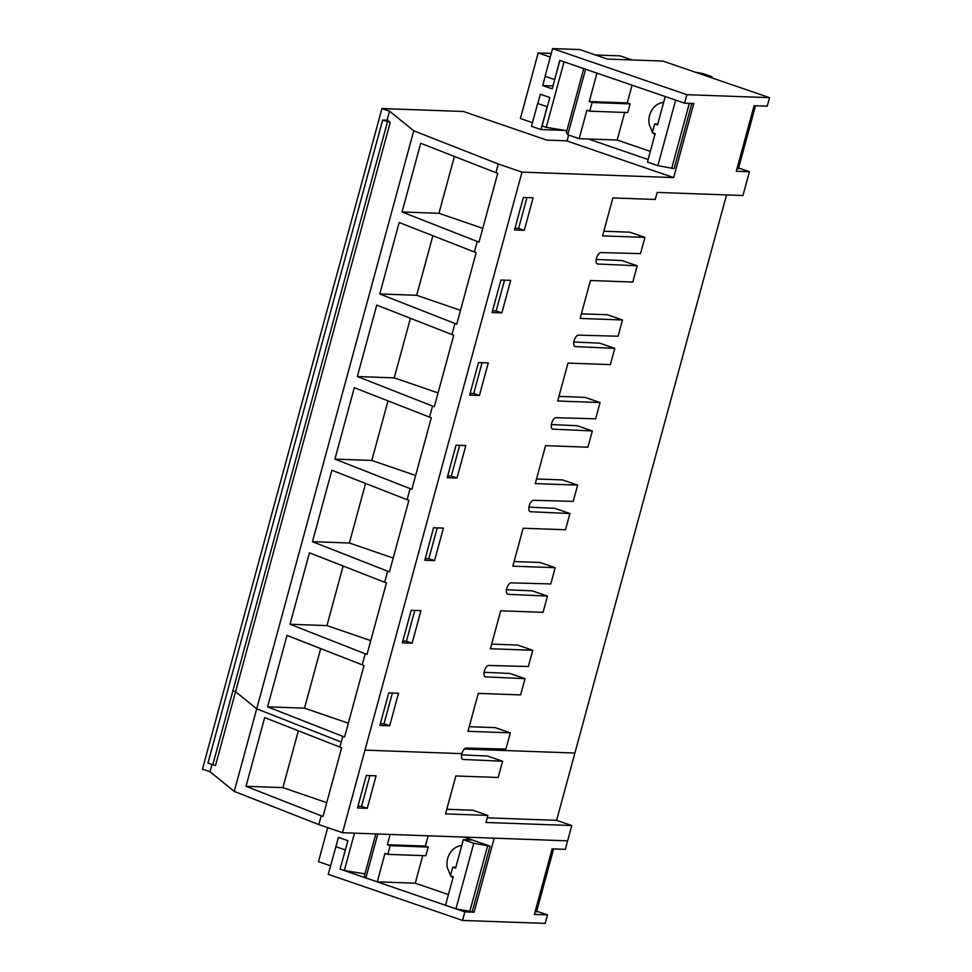 <?xml version="1.0" encoding="UTF-8"?>
<svg xmlns="http://www.w3.org/2000/svg" width="972" height="972" viewBox="0 0 972 972"><rect width="100%" height="100%" fill="white"/><g stroke="black" fill="none" stroke-linecap="round" stroke-linejoin="round"><path stroke-width="1.46" d="M567.065 140.843L546.835 140.114L463.401 111.488L381.935 108.56L202.455 769.156L210.049 771.756L234.264 791.402L318.816 824.584L321.21 815.812L322.996 816.419L341.67 747.711L339.872 747.091L342.8 736.351L344.586 736.958L364.014 665.468L362.216 664.848L365.229 653.779L367.027 654.387L386.443 582.896L384.657 582.277L387.67 571.196L389.456 571.815L408.884 500.313L407.086 499.705L410.099 488.624L411.897 489.244L431.313 417.741L429.527 417.134L432.54 406.053L434.326 406.661L453.754 335.17L451.956 334.55L454.969 323.482L456.767 324.089L476.183 252.599L474.397 251.979L477.252 241.481L479.038 242.101L497.713 173.38L420.718 143.261L402.043 211.969L438.955 213.305L454.398 156.48M482.78 228.335L438.955 213.305M318.816 824.584L342.521 832.712L364.962 750.141L522 172.129L498.296 163.989L495.914 172.773M477.252 241.481L402.043 211.969M234.264 791.402L413.744 130.807L498.296 163.989M342.8 736.351L267.592 706.838L287.007 635.409L362.216 664.848M365.229 653.779L290.033 624.267L309.436 552.825L384.657 582.277M387.67 571.196L312.462 541.683L331.877 470.254L407.086 499.705M410.099 488.624L334.903 459.112L354.306 387.682L429.527 417.134M432.54 406.053L357.332 376.541L376.747 305.111L451.956 334.55M454.969 323.482L379.773 293.969L399.176 222.527L474.397 251.979M596.237 259.427L622.044 260.581L637.219 265.781L597.804 264.02A5.978 2.77 -71.1 0 1 597.44 263.947A5.978 2.77 -71.1 0 1 596.504 258.188A5.978 2.77 -71.1 0 1 596.589 257.896A5.978 2.77 -71.1 0 1 600.915 252.562L640.512 253.643L644.934 237.387L602.567 235.868L612.87 197.936L655.237 199.467L657.145 192.42L742.948 195.506L749.412 171.728L736.278 171.254L754.09 105.693L767.224 106.167L769.545 97.662L686.888 94.685L552.582 48.6L579.737 49.572L607.379 59.061L662.88 61.066L769.545 97.662M568.632 135.047L567.016 140.989L673.681 177.584L522 172.129M461.627 754.867L487.434 756.022L502.609 761.234L463.194 759.46A5.978 2.77 -71.1 0 1 462.83 759.387A5.978 2.77 -71.1 0 1 461.894 753.64A5.978 2.77 -71.1 0 1 461.979 753.349A5.978 2.77 -71.1 0 1 466.305 748.015L505.902 749.096L510.324 732.839L467.957 731.308L478.26 693.388L520.628 694.907L525.038 678.65L485.636 676.889A5.978 2.77 -71.1 0 1 485.259 676.816A5.978 2.77 -71.1 0 1 484.335 671.057A5.978 2.77 -71.1 0 1 484.408 670.765A5.978 2.77 -71.1 0 1 488.746 665.443L528.343 666.513L532.753 650.268L490.398 648.737L500.702 610.805L543.056 612.336L547.479 596.079L508.064 594.317A5.978 2.77 -71.1 0 1 507.7 594.244A5.978 2.77 -71.1 0 1 506.764 588.485A5.978 2.77 -71.1 0 1 506.849 588.194A5.978 2.77 -71.1 0 1 511.175 582.86L550.772 583.941L555.194 567.684L512.827 566.166L523.13 528.233L565.497 529.764L569.908 513.508L530.505 511.734A5.978 2.77 -71.1 0 1 530.129 511.673A5.978 2.77 -71.1 0 1 529.205 505.914A5.978 2.77 -71.1 0 1 529.278 505.622A5.978 2.77 -71.1 0 1 533.616 500.288L573.213 501.37L577.623 485.113L535.268 483.594L545.571 445.662L587.926 447.193L592.349 430.936L552.934 429.162A5.978 2.77 -71.1 0 1 552.57 429.089A5.978 2.77 -71.1 0 1 551.634 423.342A5.978 2.77 -71.1 0 1 551.719 423.051A5.978 2.77 -71.1 0 1 556.045 417.717L595.642 418.798L600.064 402.542L557.697 401.011L568 363.091L610.367 364.609L614.778 348.353L575.375 346.591A5.978 2.77 -71.1 0 1 574.999 346.518A5.978 2.77 -71.1 0 1 574.075 340.759A5.978 2.77 -71.1 0 1 574.148 340.467A5.978 2.77 -71.1 0 1 578.486 335.146L618.083 336.227L622.493 319.97L580.138 318.439L590.441 280.507L632.796 282.038L637.219 265.781M379.906 725.404L389.687 725.756L398.52 693.243L388.739 692.89L379.906 725.404M479.427 395.458L488.26 362.945L478.479 362.592L469.646 395.106L479.427 395.458L473.728 393.502L470.12 393.381M456.038 445.176L447.205 477.677L456.986 478.03L465.819 445.528L456.038 445.176M411.168 610.319L402.335 642.832L412.116 643.185L420.949 610.671L411.168 610.319M523.349 197.45L514.516 229.963L524.297 230.315L533.13 197.802L523.349 197.45M501.856 312.887L510.689 280.373L500.908 280.021L492.075 312.534L501.856 312.887L496.17 310.931L492.549 310.809M433.609 527.747L424.776 560.261L434.557 560.613L443.39 528.1L433.609 527.747M381.935 108.56L389.529 111.16L413.744 130.807M387.063 120.224L389.529 111.16M387.512 120.236L390.222 122.436L215.517 765.474L212.795 764.77L207.947 763.105L382.652 120.066L387.512 120.236M738.611 168.022L749.412 171.728M536.702 911.189L547.503 914.895L534.357 914.421L552.169 848.86L565.315 849.334L571.779 825.544L556.604 820.344L726.534 194.922M603.831 231.251L629.759 232.186L644.934 237.387M524.297 230.315L518.598 228.359L514.99 228.226M518.598 228.359L526.97 197.583M210.049 771.756L212.018 764.502M390.222 122.436L382.652 120.066M212.795 764.77L387.5 121.731M622.493 319.97L607.33 314.758L581.39 313.822M614.778 348.353L599.615 343.152L573.808 341.998M600.064 402.542L584.889 397.341L558.961 396.406M592.349 430.936L577.174 425.724L551.367 424.57M577.623 485.113L562.46 479.913L536.52 478.977M569.908 513.508L554.745 508.307L528.938 507.141M555.194 567.684L540.019 562.484L514.091 561.549M547.479 596.079L532.304 590.879L506.497 589.725M532.753 650.268L517.59 645.056L491.65 644.12M525.038 678.65L509.875 673.45L484.068 672.296M510.324 732.839L495.149 727.627L469.221 726.704M460.497 310.335L416.684 295.294L432.868 235.722M379.773 293.969L416.684 295.294M496.17 310.931L504.529 280.155M438.068 392.907L394.243 377.865L410.427 318.294M357.332 376.541L394.243 377.865M473.728 393.502L482.1 362.726M415.627 475.478L371.814 460.449L387.998 400.865M334.903 459.112L371.814 460.449M456.986 478.03L451.3 476.086L447.679 475.952M451.3 476.086L459.659 445.298M393.198 558.05L349.373 543.02L365.557 483.449M312.462 541.683L349.373 543.02M434.557 560.613L428.859 558.657L425.25 558.523M428.859 558.657L437.23 527.881M370.757 640.633L326.944 625.591L343.128 566.02M290.033 624.267L326.944 625.591M412.116 643.185L406.43 641.228L402.809 641.095M406.43 641.228L414.789 610.452M348.328 723.204L304.503 708.163L320.699 648.591M267.592 706.838L304.503 708.163M389.687 725.756L383.989 723.8L380.38 723.678M383.989 723.8L392.36 693.024M339.872 747.091L264.676 717.579L246.013 786.299L282.913 787.624L298.355 730.798M282.913 787.624L326.738 802.665M321.21 815.812L246.013 786.299M472.258 911.627L474.081 912.246L494.201 838.18L342.521 832.712M571.779 825.544L485.976 822.458L487.883 815.411L445.528 813.892L455.832 775.96L498.186 777.479L502.609 761.234M376.079 775.826L366.298 775.474L357.477 807.975L367.246 808.327L376.079 775.826M446.78 809.275L472.72 810.211L487.883 815.411M556.604 820.344L487.227 817.841M367.246 808.327L361.56 806.383L357.939 806.25M361.56 806.383L369.919 775.595M554.696 79.558L559.75 60.361L684.58 103.19L693.801 103.518L673.681 177.584M588.291 138.984L648.13 159.517M684.58 103.19L686.888 94.685M554.538 79.546L545.061 76.302L552.582 48.6M463.923 837.086L483.558 843.963M345.4 849.905L340.03 869.09L347.915 840.659L338.438 837.414L335.911 846.697M340.03 869.09L464.847 911.918L474.081 912.246M464.847 911.918L462.538 920.423L328.232 874.338L335.923 846.648M547.503 914.895L545.195 923.4L462.538 920.423M345.242 849.893L335.765 846.648M540.954 129.555L547.163 106.726L537.674 103.482L531.477 126.299L540.954 129.555L565.182 130.418M707.92 76.509L711.844 76.654L703.011 73.629L695.114 72.122M632.055 59.948L620.209 55.89L595.532 54.991M551.282 53.399L538.196 52.925L550.286 57.081M538.196 52.925L520.385 118.487L532.474 122.642M755.536 105.741L738.404 168.776L736.958 168.727M691.833 103.445L674.143 168.581L657.862 165.665L647.437 162.081L655.164 133.638L652.321 132.666L654.678 123.991L657.522 124.963L665.237 96.556M583.747 68.587L566.409 132.374L567.794 134.756L579.166 138.656L617.184 140.029L650.341 151.401M663.669 102.327A18.334 16.074 -87.9 0 0 649.199 124.38L652.443 132.216M652.929 132.872L654.812 134.914M567.794 134.756L585.594 69.231M579.166 138.656L586.894 110.213L589.749 111.185L592.094 102.522L630.111 103.895L627.268 102.911L632.092 85.184M596.978 73.131L589.251 101.55L592.094 102.522M589.251 101.55L627.268 102.911M617.184 140.029L624.68 112.448M589.749 111.185L627.754 112.558L630.111 103.895M657.862 165.665L675.662 100.128M671.652 168.484L689.342 103.36M711.54 77.76L711.844 76.654M545.207 76.351L542.704 85.572L552.181 88.829L559.908 60.41M537.82 103.53L540.347 94.248L549.824 97.492L542.097 125.947L546.24 127.356L564.039 61.831M542.704 85.572L552.971 85.937M654.678 123.991L657.752 124.1M546.24 127.356L566.87 130.698M463.328 839.687L455.601 868.142L452.758 867.158L450.401 875.833L453.244 876.805L445.516 905.248L455.953 908.832L472.222 911.748L490.034 846.187L473.765 843.271L463.328 839.687L472.453 840.015M490.034 846.187L483.594 843.842M327.722 827.634L318.476 861.666L330.553 865.809M553.615 848.908L536.495 911.955L535.05 911.894M375.812 833.915L364.5 875.541L365.873 877.923L377.258 881.835L415.275 883.196L448.42 894.568M461.749 845.506A18.334 16.074 -87.9 0 0 447.278 867.546L450.522 875.383M451.02 876.039L452.903 878.081M365.873 877.923L377.816 833.988M377.258 881.835L384.985 853.38L387.828 854.364L390.185 845.689L428.202 847.062L425.359 846.077L428.154 835.798M390.137 834.438L387.342 844.717L390.185 845.689M387.342 844.717L425.359 846.077M415.275 883.196L422.759 855.615M387.828 854.364L425.845 855.725L428.202 847.062M455.953 908.832L473.765 843.271M469.743 911.651L487.555 846.09M340.188 869.114L344.331 870.535L354.488 833.15M452.758 867.158L455.844 867.267M344.331 870.535L364.95 873.864M232.843 690.971L235.564 691.675L256.705 708.831L341.257 742.013M461.894 753.64L364.962 750.141M597.1 263.776L597.804 264.02M464.324 749.06L574.889 753.045M574.659 346.348L575.375 346.591M552.23 428.919L552.934 429.162M529.789 511.491L530.505 511.734M507.36 594.074L508.064 594.317M484.919 676.646L485.636 676.889M567.624 840.829L494.201 838.18M462.49 759.217L463.194 759.46"/></g></svg>
